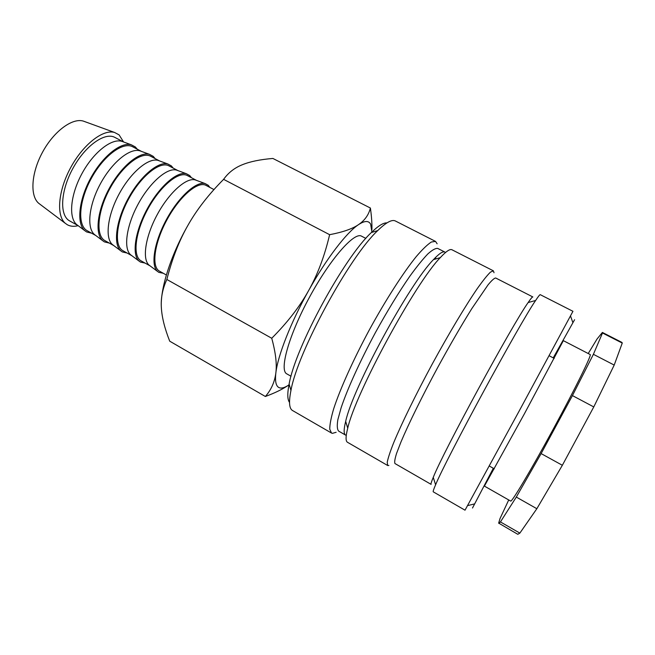 <?xml version="1.0" encoding="UTF-8"?>
<svg xmlns="http://www.w3.org/2000/svg" width="655" height="655" viewBox="0 0 655 655"><rect width="100%" height="100%" fill="white"/><g stroke="black" fill="none" stroke-linecap="round" stroke-linejoin="round"><path stroke-width="0.98" d="M365.842 238.395L361.519 236.16C354.371 231.6 330.185 258.962 309.553 297.083C288.839 335.155 279.071 370.345 286.792 373.858L291.025 376.257M336.138 432.292L332.412 433.348L331.504 433.045L292.515 410.513C289.174 408.597 288.659 401.916 290.951 390.462C297.509 352.365 349.344 256.858 377.714 230.601C386.065 222.43 391.952 219.228 395.374 220.981L435.518 241.4L437.131 243.791M289.526 402.407C287.381 399.624 287.242 393.516 289.117 384.092C295.266 347.6 344.129 257.571 371.369 232.533C378.254 225.819 383.445 222.61 386.958 222.897M331.504 433.045L329.752 429.205C329.735 424.53 331.07 417.669 333.739 408.622C340.174 388.873 353.364 359.562 369.485 329.612C385.811 299.769 403.21 272.734 416.252 256.58C422.385 249.408 427.42 244.552 431.342 242.014L435.518 241.4M433.454 259.642C409.416 283.68 352.734 388.112 345.676 421.37C343.678 429.418 343.646 433.995 345.594 435.108L338.651 431.105C337.161 429.475 336.891 425.676 337.849 419.716L341.075 407.934C347.33 389.152 359.963 361.273 375.315 332.773C387.269 311.076 398.772 292.22 409.842 276.222C416.719 266.732 422.704 259.315 427.797 253.976C432.275 249.932 435.6 248.089 437.786 248.45L444.925 252.093C442.936 251.061 439.104 253.575 433.454 259.642L440.283 257.644C446.08 251.356 449.969 248.728 451.966 249.768L493.387 270.834L494.026 272.758M388.882 465.468L387.719 465.525L347.486 442.281C345.529 441.167 345.611 436.476 347.731 428.19C355.28 393.63 415.417 282.813 440.283 257.644M387.719 465.525L387.211 462.356C388.038 458.099 390.183 451.582 393.647 442.805C401.613 423.531 415.941 394.204 432.398 363.754C448.97 333.362 465.746 305.361 477.56 288.184C483.038 280.496 487.328 275.149 490.448 272.128L493.387 270.834M528.143 302.544C512.333 324.585 443.116 452.122 433.25 477.389C431.399 481.81 430.687 484.135 431.121 484.373L394.99 463.56C394.294 462.373 394.826 458.975 396.578 453.375L400.95 442.019C408.679 423.687 422.393 395.8 438.056 366.825C450.157 344.71 461.415 325.298 471.837 308.579L488.024 284.884C491.766 280.356 494.32 278.064 495.696 277.998L532.842 296.952C532.4 296.715 530.837 298.582 528.143 302.544L535.618 300.489C538.328 296.404 539.876 294.463 540.269 294.676L572.953 311.305L519.243 410.89L465.017 510.188L433.266 491.839C432.873 491.627 433.651 489.277 435.608 484.774C446.17 458.844 519.636 323.48 535.618 300.489M484.389 486.092L510.671 501.067C511.637 502.598 531.049 470.077 553.172 429.295C575.303 388.53 591.997 354.527 590.188 354.552L563.341 340.649L562.923 341.239M484.389 486.133L524.45 413.706L563.341 340.649M602.502 332.994L593.397 354.314L614.202 365.072L622.25 343.073L602.502 332.994L602.387 332.437L597 339.077L588.223 353.528M622.25 343.073L621.947 342.418L602.387 332.437M508.722 499.962L499.994 518.613L498.66 523.099L517.802 534.308L519.865 533.113L536.846 508.714L516.304 497.071L500.436 521.937L519.865 533.113M498.774 523.345L500.436 521.937M288.961 384.886C285.064 387.539 281.937 388.513 279.579 387.817C276.099 386.704 274.854 381.75 275.845 372.973C274.723 381.922 271.227 389.766 265.357 396.488L169.719 341.181C164.692 328.458 161.908 317.307 161.359 307.744C160.721 298.189 162.555 288.773 166.853 279.48C172.126 258.733 179.159 240.672 187.952 225.287C196.656 209.846 208.544 194.535 223.609 179.347C228.341 172.699 234.58 167.827 242.325 164.741C250.03 161.589 260.223 159.484 272.898 158.453L370.394 208.036C368.7 214.881 364.753 220.399 358.572 224.599C364.671 220.604 368.708 220.489 370.673 224.247L371.942 232.361M78.15 225.672C74.056 226.72 70.486 226.442 67.44 224.821L65.279 223.306C56.133 215.593 58.139 190.589 70.748 167.475C83.259 144.313 103.13 129.002 114.576 132.466L119.095 134.881L123.574 141.971M40.151 204.385L38.694 203.287C29.852 195.861 31.194 172.986 42.55 152.173C53.808 131.311 72.263 117.72 83.308 121.085L85.019 121.707M77.978 225.549L76.627 224.534C68.398 217.591 70.421 194.74 81.973 173.567C93.428 152.353 111.489 138.197 121.797 141.316L123.377 141.898M69.684 220.923L69.659 220.915C59.417 215.593 60.383 191.293 72.795 168.589C85.068 145.811 104.915 131.753 114.961 137.452L123.476 141.93M91.708 233.237L86.591 231.935L84.757 230.634C76.447 223.617 78.69 200.127 90.619 178.266C102.45 156.34 120.921 141.668 131.336 144.804L135.298 146.925L137.304 149.217M95.728 235.481L94.435 234.506C86.493 227.793 88.851 204.966 100.493 183.621C112.046 162.235 129.903 147.817 139.859 150.806L141.374 151.37M87.262 230.756L87.246 230.748C77.372 225.639 78.731 201.421 91.209 178.586C103.555 155.677 123.124 141.333 132.785 146.835L141.447 151.395M109.303 243.087L104.366 241.883L102.655 240.663C94.656 233.892 97.243 210.427 109.262 188.386C121.2 166.288 139.458 151.33 149.496 154.343L153.245 156.365L155.153 158.608M113.667 245.51L112.423 244.577C104.792 238.109 107.494 215.298 119.226 193.79C130.869 172.232 148.521 157.536 158.109 160.401L159.566 160.942M105.037 240.696L105.021 240.688C95.515 235.792 97.284 211.663 109.835 188.689C122.256 165.649 141.521 151.018 150.806 156.324L159.615 160.958M127.095 253.035L122.329 251.938L120.741 250.799C113.061 244.274 116.009 220.841 128.126 198.621C140.154 176.351 158.199 161.105 167.852 163.987L171.381 165.911L173.19 168.106M131.794 255.655L130.599 254.762C123.296 248.532 126.341 225.754 138.164 204.065C149.905 182.336 167.344 167.361 176.547 170.095L177.947 170.611M123.009 250.742L122.984 250.734C113.872 246.059 116.05 222.012 128.667 198.915C141.169 175.745 160.131 160.811 169.023 165.911L177.988 170.627M145.082 263.089L140.489 262.098L139.016 261.05C131.671 254.779 134.987 231.371 147.203 208.97C159.329 186.528 177.145 170.988 186.405 173.731L189.721 175.556L191.424 177.701M150.118 265.897L148.98 265.054C141.996 259.077 145.41 236.324 157.323 214.463C169.162 192.562 186.38 177.3 195.19 179.896L196.525 180.387M150.134 265.914L141.153 260.895C132.425 256.441 135.036 232.492 147.719 209.248C160.295 185.954 178.954 170.718 187.436 175.605L196.549 180.403M163.259 273.25L158.846 272.374L157.495 271.399C150.494 265.398 154.187 242.023 166.493 219.441C178.717 196.819 196.303 180.985 205.154 183.58L208.257 185.308L209.846 187.404M166.362 274.994L159.517 271.162C151.199 266.937 154.236 243.087 166.992 219.712C179.634 196.279 197.982 180.731 206.055 185.406L213.972 189.573M308.628 290.574C326.288 258.799 346.593 232.419 358.572 224.599C352.521 228.816 342.876 232.173 329.629 234.686C324.634 255.892 317.634 274.527 308.628 290.574C299.703 306.655 287.406 322.555 271.735 338.267C275.665 352.562 277.032 364.131 275.845 372.973C277.761 355.747 290.861 322.235 308.628 290.574M371.917 229.651C372.073 223.396 371.565 216.191 370.394 208.036M265.357 396.488C274.576 393.106 282.018 389.52 287.676 385.713M161.359 307.744C160.057 289.273 170.554 255.728 187.952 225.287M329.629 234.686L223.609 179.347M271.735 338.267L166.853 279.48M541.128 453.587L562.35 465.279L593.774 406.927L572.437 395.595L541.128 453.587L516.304 497.071M593.774 406.927L614.202 365.072M536.846 508.714L562.35 465.279M572.437 395.595L593.397 354.314M574.591 319.714L553.229 357.876M493.321 468.276L472.492 508.026M435.878 257.128L435.387 259.077M289.117 384.092L290.951 390.462M371.369 232.533L377.714 230.601M345.676 421.37L347.731 428.19M433.25 477.389L435.608 484.774M38.694 203.287L65.279 223.306M83.308 121.085L114.576 132.466M78.06 225.607L69.659 220.915M76.627 224.534L84.757 230.634M121.797 141.316L131.336 144.804M95.794 235.522L87.246 230.748M94.435 234.506L102.655 240.663M139.859 150.806L149.496 154.343M113.716 245.543L105.021 240.688M112.423 244.577L120.741 250.799M158.109 160.401L167.852 163.987M131.827 255.679L122.984 250.734M130.599 254.762L139.016 261.05M176.547 170.095L186.405 173.731M148.98 265.054L157.495 271.399M195.19 179.896L205.154 183.58M554.212 358.383L549.127 355.722M494.279 468.808L489.277 466M572.871 322.637L570.53 315.964M474.474 503.941L467.596 505.611"/></g></svg>
